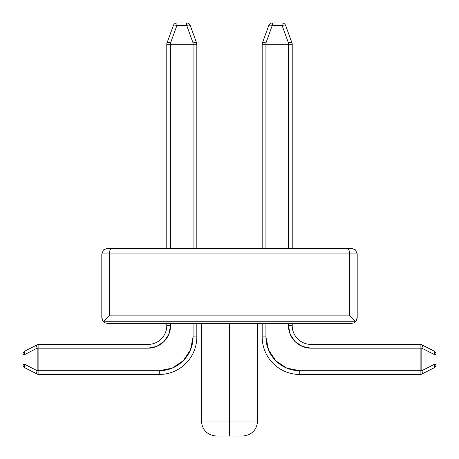 <?xml version="1.0" encoding="UTF-8"?>
<svg xmlns="http://www.w3.org/2000/svg" width="459" height="459" viewBox="0 0 459 459"><rect width="100%" height="100%" fill="white"/><g stroke="black" fill="none" stroke-linecap="round" stroke-linejoin="round"><path stroke-width="0.69" d="M107.446 248.279L351.554 248.279L355.536 249.925L357.188 253.913L109.328 253.913L109.328 315.878L349.672 315.878L349.672 253.913L349.672 315.878L355.536 321.736L356.758 319.912L357.188 317.754L357.188 253.913L355.536 249.925L351.554 248.279L347.343 248.279L348.989 249.925L349.672 253.913L357.188 253.913L355.536 249.925L351.554 248.279L355.536 249.925L357.188 253.913L355.536 249.925L357.188 253.913L355.536 249.925L351.554 248.279L355.536 249.925L351.554 248.279L355.536 249.925L357.188 253.913L355.536 249.925L357.188 253.913L355.536 249.925L351.554 248.279L355.536 249.925L351.554 248.279L355.536 249.925L357.188 253.913L355.536 249.925L357.188 253.913L355.536 249.925L351.554 248.279L355.536 249.925L351.554 248.279L355.536 249.925L357.188 253.913L355.536 249.925L357.188 253.913L355.536 249.925L351.554 248.279L355.536 249.925L351.554 248.279L355.536 249.925L357.188 253.913L355.536 249.925L357.188 253.913L355.536 249.925L351.554 248.279L355.536 249.925L351.554 248.279L355.536 249.925L357.188 253.913L357.188 317.754L355.536 321.736L349.672 315.878L109.328 315.878L103.464 321.736L355.536 321.736L103.464 321.736L102.242 319.912L101.812 317.754L101.812 253.913L109.328 253.913L109.328 315.878L103.464 321.736L101.812 317.754L101.812 253.913L349.672 253.913L348.989 249.925L347.343 248.279L111.657 248.279L110.011 249.925L109.328 253.913L110.011 249.925L111.657 248.279L107.446 248.279L103.464 249.925L101.812 253.913L103.464 249.925L107.446 248.279L103.464 249.925L107.446 248.279L103.464 249.925L101.812 253.913L103.464 249.925L107.446 248.279L103.464 249.925L107.446 248.279L103.464 249.925L101.812 253.913L103.464 249.925L107.446 248.279L103.464 249.925L107.446 248.279L103.464 249.925L101.812 253.913L103.464 249.925L107.446 248.279L103.464 249.925L107.446 248.279L103.464 249.925L101.812 253.913L103.464 249.925L107.446 248.279L103.464 249.925L107.446 248.279L103.464 249.925L101.812 253.913L103.464 249.925L107.446 248.279L103.464 249.925L107.446 248.279L103.464 249.925L101.812 253.913L103.464 249.925L107.446 248.279L103.464 249.925L107.446 248.279L103.464 249.925L101.812 253.913L103.464 249.925L107.446 248.279L103.464 249.925L107.446 248.279L103.464 249.925L101.812 253.913L103.464 249.925L107.446 248.279L103.464 249.925L107.446 248.279L103.464 249.925L101.812 253.913L103.464 249.925L107.446 248.279L103.464 249.925L107.446 248.279L103.464 249.925L101.812 253.913L103.464 249.925L107.446 248.279L103.464 249.925L107.446 248.279L103.464 249.925L101.812 253.913L103.464 249.925L107.446 248.279M107.446 323.388L351.554 323.388L353.705 322.958L355.536 321.736L353.705 322.958L351.554 323.388L353.705 322.958L351.554 323.388L353.705 322.958L355.536 321.736L353.705 322.958L351.554 323.388L353.705 322.958L351.554 323.388L353.705 322.958L355.536 321.736L353.705 322.958L351.554 323.388L353.705 322.958L351.554 323.388L353.705 322.958L355.536 321.736L353.705 322.958L351.554 323.388L353.705 322.958L351.554 323.388L353.705 322.958L355.536 321.736L353.705 322.958L351.554 323.388L353.705 322.958L351.554 323.388L353.705 322.958L355.536 321.736L353.705 322.958L351.554 323.388L353.705 322.958L351.554 323.388L353.705 322.958L355.536 321.736L353.705 322.958L351.554 323.388L353.705 322.958L351.554 323.388L353.705 322.958L355.536 321.736L353.705 322.958L351.554 323.388L353.705 322.958L351.554 323.388L353.705 322.958L355.536 321.736L353.705 322.958L351.554 323.388L353.705 322.958L351.554 323.388L353.705 322.958L355.536 321.736L353.705 322.958L351.554 323.388L353.705 322.958L351.554 323.388L353.705 322.958L355.536 321.736L353.705 322.958L351.554 323.388L353.705 322.958L351.554 323.388L353.705 322.958L355.536 321.736L353.705 322.958L351.554 323.388L353.705 322.958L351.554 323.388L107.446 323.388L105.295 322.958L103.464 321.736L105.295 322.958L107.446 323.388L105.295 322.958L107.446 323.388L105.295 322.958L103.464 321.736L105.295 322.958L103.464 321.736L105.295 322.958L107.446 323.388L105.295 322.958L107.446 323.388L105.295 322.958L103.464 321.736L105.295 322.958L103.464 321.736L105.295 322.958L107.446 323.388L105.295 322.958L107.446 323.388L105.295 322.958L103.464 321.736L105.295 322.958L103.464 321.736L105.295 322.958L107.446 323.388L105.295 322.958L107.446 323.388L105.295 322.958L103.464 321.736L105.295 322.958L103.464 321.736L105.295 322.958L107.446 323.388L105.295 322.958L107.446 323.388L105.295 322.958L103.464 321.736L105.295 322.958L103.464 321.736L105.295 322.958L107.446 323.388L105.295 322.958L107.446 323.388L105.295 322.958L103.464 321.736L105.295 322.958L103.464 321.736L105.295 322.958L107.446 323.388L105.295 322.958L107.446 323.388L105.295 322.958L103.464 321.736L105.295 322.958L107.446 323.388L105.295 322.958L107.446 323.388L105.295 322.958L103.464 321.736L105.295 322.958L107.446 323.388L105.295 322.958L107.446 323.388L105.295 322.958L103.464 321.736L105.295 322.958L107.446 323.388L105.295 322.958L107.446 323.388L105.295 322.958L103.464 321.736L105.295 322.958L107.446 323.388L105.295 322.958L107.446 323.388L105.295 322.958L103.464 321.736L105.295 322.958L107.446 323.388M196.825 248.279L196.825 44.248L170.541 44.248L170.541 248.279L170.541 44.248L166.783 44.248L166.783 248.279L166.783 44.248A3.758 3.758 0 0 1 167.013 42.962L166.783 44.248L170.541 44.248L170.541 42.962L176.922 25.423L186.687 25.423L193.073 42.962L170.541 42.962L168.178 42.532L167.013 42.962A3.758 1.216 20 0 1 170.541 42.962L170.541 44.248L193.073 44.248L193.073 248.279L193.073 42.962L170.541 42.962L176.922 25.423A3.758 1.216 -160 0 0 173.393 25.423L167.013 42.962L173.393 25.423A3.758 3.758 0 0 1 176.922 22.95L186.687 22.95L176.922 22.95A3.758 3.758 0 0 0 173.393 25.423L174.563 24.987L176.922 25.423L176.922 22.95L176.922 25.423L174.563 24.987L176.922 25.423L186.687 25.423L193.073 42.962L193.073 44.248L196.825 44.248L196.601 42.962A3.758 3.758 0 0 1 196.825 44.248L196.825 248.279M292.217 248.279L292.217 44.248L265.927 44.248L265.927 248.279L265.927 44.248L288.459 44.248L288.459 248.279L288.459 42.962L265.927 42.962L272.313 25.423L282.078 25.423L288.459 42.962L265.927 42.962L265.927 44.248L262.175 44.248L262.175 248.279L262.175 44.248L265.927 44.248L265.927 42.962L263.569 42.532L262.399 42.962L262.175 44.248A3.758 3.758 0 0 1 262.399 42.962A3.758 1.216 20 0 1 265.927 42.962L272.313 25.423L282.078 25.423L288.459 42.962L288.459 44.248L292.217 44.248L291.987 42.962L290.822 42.532L288.459 42.962A3.758 1.216 -20 0 1 291.987 42.962A3.758 3.758 0 0 1 292.217 44.248L292.217 248.279M272.313 22.95L282.078 22.95L272.313 22.95L272.313 25.423A3.758 1.216 -160 0 0 268.785 25.423L262.399 42.962L268.785 25.423L269.949 24.987L272.313 25.423L272.313 22.95A3.758 3.758 0 0 0 268.785 25.423A3.758 3.758 0 0 1 272.313 22.95M38.872 374.458L159.273 374.458L159.273 370.706L172.205 368.129L183.175 360.808L190.496 349.838L193.073 336.906L193.073 323.388L193.073 336.906A33.8 33.8 0 0 1 159.273 370.706L38.872 370.706L159.273 370.706L159.273 374.458A37.552 37.552 0 0 0 196.825 336.906L196.825 323.388L196.825 336.906A37.552 37.552 0 0 1 159.273 374.458L38.872 374.458A3.758 3.758 0 0 1 37.168 374.051A3.758 1.555 -63 0 1 37.168 370.706L37.168 348.174L24.998 354.371L24.998 364.503L37.168 370.706L24.998 364.503L24.511 366.661L24.998 364.503L24.998 354.371L24.511 352.219L24.998 354.371L22.95 354.371L22.95 364.503L24.998 364.503L22.95 364.503A3.758 3.758 0 0 0 24.998 367.854L37.168 374.051L38.872 374.458L38.872 348.174L38.872 370.706L37.168 370.706L38.872 370.706L38.872 374.458M170.541 325.638L168.826 334.261L170.541 325.638L168.826 334.261L170.541 325.638L168.826 334.261L170.541 325.638L168.826 334.261L170.541 325.638L168.826 334.261L170.541 325.638L168.826 334.261L170.541 325.638L168.826 334.261L170.541 325.638L168.826 334.261L170.541 325.638L168.826 334.261L170.541 325.638L168.826 334.261L170.541 325.638L168.826 334.261L170.541 325.638L168.826 334.261L163.938 341.571L156.628 346.459L148.005 348.174A22.531 22.531 0 0 0 170.541 325.638L168.826 334.261L163.938 341.571L156.628 346.459L148.005 348.174L148.005 344.416A18.779 18.779 0 0 0 166.783 325.638L170.541 325.638L170.541 323.388L170.541 325.638L166.783 325.638L166.783 323.388L166.783 325.638A18.779 18.779 0 0 1 148.005 344.416L38.872 344.416L38.872 348.174L148.005 348.174L38.872 348.174L38.872 344.416L37.168 344.824L24.998 351.026A3.758 3.758 0 0 0 22.95 354.371A3.758 3.758 0 0 1 24.998 351.026A3.758 1.555 63 0 0 24.998 354.371L37.168 348.174A3.758 1.555 -117 0 1 37.168 344.824L24.998 351.026L24.511 352.219L24.998 354.371L24.511 352.219M190.496 349.838L193.073 336.906L196.825 336.906L193.073 336.906L190.496 349.838L193.073 336.906M420.128 344.416L310.995 344.416A18.779 18.779 0 0 1 292.217 325.638L292.217 323.388L292.217 325.638L288.459 325.638L288.459 323.388L288.459 325.638L292.217 325.638A18.779 18.779 0 0 0 310.995 344.416L310.995 348.174L302.372 346.459L295.062 341.571L290.174 334.261L288.459 325.638A22.531 22.531 0 0 0 310.995 348.174L302.372 346.459L310.995 348.174L310.995 344.416L420.128 344.416L420.128 348.174L310.995 348.174L420.128 348.174L420.128 344.416A3.758 3.758 0 0 1 421.832 344.824A3.758 1.555 117 0 1 421.832 348.174L421.832 370.706L434.002 364.503L434.002 354.371L421.832 348.174L434.002 354.371L436.05 354.371A3.758 3.758 0 0 0 434.002 351.026L421.832 344.824L420.128 344.416M262.175 323.388L262.175 336.906L265.927 336.906L268.504 349.838L275.825 360.808L286.795 368.129L299.727 370.706L420.128 370.706L420.128 348.174L421.832 348.174L422.32 346.017L421.832 344.824L434.002 351.026L434.489 352.219L434.002 354.371L434.002 364.503L436.05 364.503L436.05 354.371L434.002 354.371A3.758 1.555 -63 0 0 434.002 351.026L434.002 351.026A3.758 3.758 0 0 1 436.05 354.371L436.05 364.503L434.002 364.503L434.489 366.661L434.002 367.854A3.758 3.758 0 0 0 436.05 364.503A3.758 3.758 0 0 1 434.002 367.854A3.758 1.555 -117 0 0 434.002 364.503L421.832 370.706L421.832 348.174L420.128 348.174L420.128 370.706L299.727 370.706A33.8 33.8 0 0 1 265.927 336.906L265.927 323.388L265.927 336.906L262.175 336.906A37.552 37.552 0 0 0 299.727 374.458L420.128 374.458L420.128 370.706L421.832 370.706A3.758 1.555 63 0 1 421.832 374.051L434.002 367.854L421.832 374.051L422.32 372.857L421.832 370.706L420.128 370.706L420.128 374.458A3.758 3.758 0 0 0 421.832 374.051A3.758 3.758 0 0 1 420.128 374.458L299.727 374.458A37.552 37.552 0 0 1 262.175 336.906L262.175 323.388M295.062 341.571L290.174 334.261L295.062 341.571L290.174 334.261L295.062 341.571L290.174 334.261L295.062 341.571L290.174 334.261L295.062 341.571L290.174 334.261L295.062 341.571L290.174 334.261L295.062 341.571L290.174 334.261L295.062 341.571L290.174 334.261L295.062 341.571L290.174 334.261L295.062 341.571L290.174 334.261L295.062 341.571L290.174 334.261L295.062 341.571L290.174 334.261L288.459 325.638M275.825 360.808L286.795 368.129M285.607 25.423L291.987 42.962L285.607 25.423A3.758 1.216 160 0 0 282.078 25.423L282.078 22.95L282.078 25.423L284.437 24.987L285.607 25.423A3.758 3.758 0 0 0 282.078 22.95A3.758 3.758 0 0 1 285.607 25.423L285.607 25.423M190.215 25.423L196.601 42.962L195.431 42.532L193.073 42.962A3.758 1.216 -20 0 1 196.601 42.962L190.215 25.423A3.758 1.216 160 0 0 186.687 25.423L186.687 22.95L186.687 25.423L189.051 24.987L190.215 25.423A3.758 3.758 0 0 0 186.687 22.95A3.758 3.758 0 0 1 190.215 25.423L190.215 25.423M356.758 319.912L357.188 317.754M284.437 24.987L282.078 25.423M272.313 25.423L269.949 24.987M189.051 24.987L186.687 25.423M148.005 348.174L156.628 346.459L148.005 348.174L156.628 346.459L148.005 348.174L156.628 346.459L148.005 348.174L156.628 346.459L148.005 348.174L156.628 346.459L148.005 348.174L156.628 346.459L148.005 348.174L156.628 346.459L148.005 348.174L156.628 346.459L148.005 348.174L156.628 346.459L148.005 348.174L156.628 346.459L148.005 348.174L156.628 346.459L163.938 341.571L156.628 346.459L163.938 341.571L156.628 346.459L163.938 341.571L156.628 346.459L163.938 341.571L156.628 346.459L163.938 341.571L156.628 346.459L163.938 341.571L156.628 346.459L163.938 341.571L156.628 346.459L163.938 341.571L156.628 346.459L163.938 341.571L156.628 346.459L163.938 341.571L156.628 346.459L163.938 341.571L168.826 334.261L163.938 341.571L168.826 334.261L163.938 341.571L168.826 334.261L163.938 341.571L168.826 334.261L163.938 341.571L168.826 334.261L163.938 341.571L168.826 334.261L163.938 341.571L168.826 334.261L163.938 341.571L168.826 334.261L163.938 341.571L168.826 334.261L163.938 341.571L168.826 334.261L163.938 341.571L168.826 334.261L163.938 341.571L156.628 346.459L148.005 348.174L148.005 344.416L38.872 344.416A3.758 3.758 0 0 0 37.168 344.824L36.68 346.017L37.168 348.174L37.168 370.706L36.68 372.857L37.168 374.051L24.998 367.854L24.511 366.661L24.998 364.503A3.758 1.555 117 0 0 24.998 367.854A3.758 3.758 0 0 1 22.95 364.503L22.95 354.371L24.998 354.371M37.168 348.174L38.872 348.174L37.168 348.174M434.002 354.371L434.489 352.219M299.727 374.458L299.727 370.706L299.727 374.458M434.489 366.661L434.002 364.503M349.672 253.913L348.989 249.925L349.672 253.913L348.989 249.925L349.672 253.913L348.989 249.925L347.343 248.279L348.989 249.925L349.672 253.913L348.989 249.925L349.672 253.913L348.989 249.925L347.343 248.279L348.989 249.925L349.672 253.913L348.989 249.925L349.672 253.913L348.989 249.925L347.343 248.279L348.989 249.925L349.672 253.913L348.989 249.925L349.672 253.913L348.989 249.925L347.343 248.279L348.989 249.925L349.672 253.913L348.989 249.925L349.672 253.913L348.989 249.925L347.343 248.279L348.989 249.925L349.672 253.913L348.989 249.925L349.672 253.913L348.989 249.925L347.343 248.279L348.989 249.925L349.672 253.913L348.989 249.925L349.672 253.913L348.989 249.925L347.343 248.279L348.989 249.925L349.672 253.913L348.989 249.925L349.672 253.913L348.989 249.925L347.343 248.279L348.989 249.925L349.672 253.913L348.989 249.925L349.672 253.913L348.989 249.925L347.343 248.279L348.989 249.925L349.672 253.913L348.989 249.925L349.672 253.913L348.989 249.925L347.343 248.279L348.989 249.925L349.672 253.913L348.989 249.925L349.672 253.913L348.989 249.925L347.343 248.279L348.989 249.925L349.672 253.913M110.011 249.925L109.328 253.913L110.011 249.925L111.657 248.279L110.011 249.925L109.328 253.913L110.011 249.925L109.328 253.913L110.011 249.925L111.657 248.279L110.011 249.925L109.328 253.913L110.011 249.925L109.328 253.913L110.011 249.925L111.657 248.279L110.011 249.925L109.328 253.913L110.011 249.925L109.328 253.913L110.011 249.925L111.657 248.279L110.011 249.925L109.328 253.913L110.011 249.925L109.328 253.913L110.011 249.925L111.657 248.279L110.011 249.925L109.328 253.913L110.011 249.925L109.328 253.913L110.011 249.925L111.657 248.279L110.011 249.925L109.328 253.913L110.011 249.925L109.328 253.913L110.011 249.925L111.657 248.279L110.011 249.925L109.328 253.913L110.011 249.925L109.328 253.913L110.011 249.925L111.657 248.279L110.011 249.925L109.328 253.913L110.011 249.925L109.328 253.913L110.011 249.925L111.657 248.279L110.011 249.925L109.328 253.913L110.011 249.925L109.328 253.913L110.011 249.925L111.657 248.279L110.011 249.925L109.328 253.913L110.011 249.925L109.328 253.913L110.011 249.925L111.657 248.279L110.011 249.925L109.328 253.913L110.011 249.925L109.328 253.913L110.011 249.925L111.657 248.279M310.995 348.174L302.372 346.459M176.922 25.423L174.563 24.987M24.998 364.503L24.511 366.661M355.536 321.736L353.705 322.958L355.536 321.736M355.536 249.925L357.188 253.913L355.536 249.925L351.554 248.279L355.536 249.925L351.554 248.279L355.536 249.925L357.188 253.913L355.536 249.925L351.554 248.279L355.536 249.925L351.554 248.279L355.536 249.925L357.188 253.913L355.536 249.925L351.554 248.279L355.536 249.925L351.554 248.279L355.536 249.925L357.188 253.913L355.536 249.925L351.554 248.279L355.536 249.925L351.554 248.279L355.536 249.925L357.188 253.913L355.536 249.925L351.554 248.279L355.536 249.925L351.554 248.279L355.536 249.925L357.188 253.913L355.536 249.925L351.554 248.279L355.536 249.925M101.812 253.913L103.464 249.925L101.812 253.913M347.343 248.279L348.989 249.925M229.5 421.029L257.665 421.029L229.5 421.029L229.5 436.05L242.645 436.05L216.355 436.05L229.5 436.05L229.5 421.029L201.335 421.029L229.5 421.029L229.5 323.388L229.5 421.029M242.645 436.05C251.71 435.103 256.719 430.094 257.665 421.029L257.665 323.388M201.335 323.388L201.335 421.029C202.281 430.094 207.29 435.103 216.355 436.05"/></g></svg>
